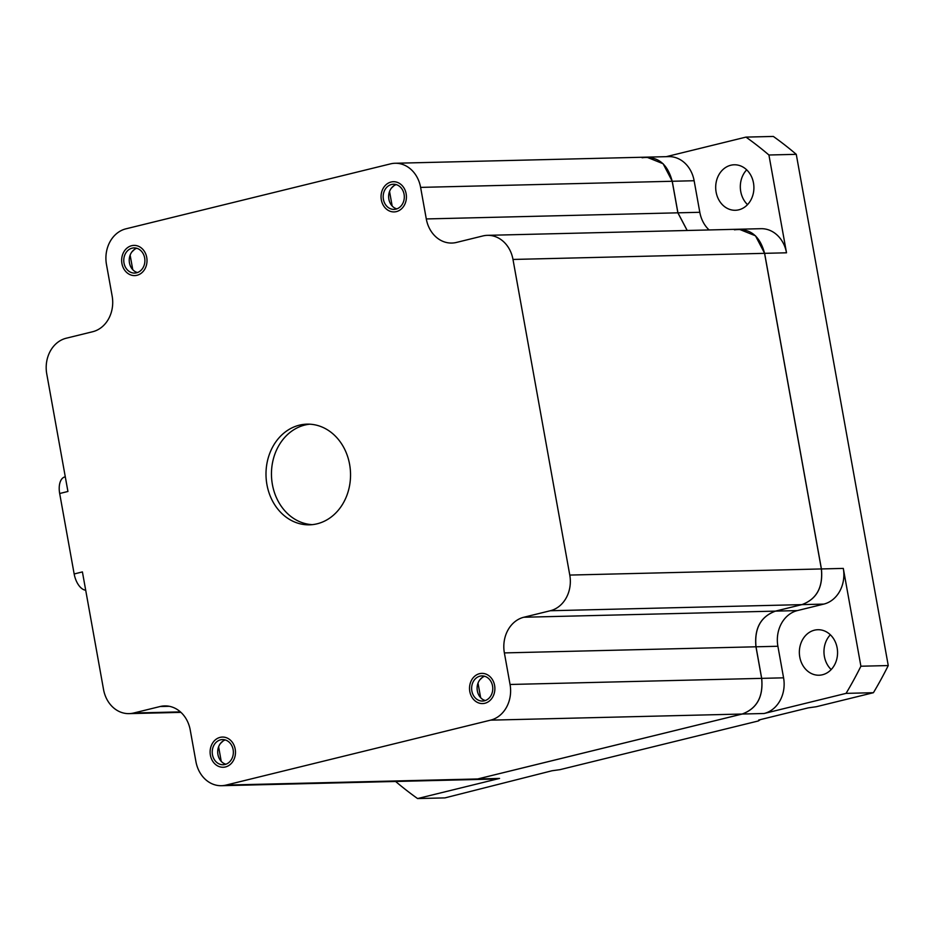 <?xml version="1.0" encoding="UTF-8"?>
<svg xmlns="http://www.w3.org/2000/svg" width="935" height="935" viewBox="0 0 935 935"><rect width="100%" height="100%" fill="white"/><g stroke="black" fill="none" stroke-linecap="round" stroke-linejoin="round"><path stroke-width="1.4" d="M666.281 156.671L745.978 137.106L773.338 136.44A385.699 323.791 88.6 0 1 796.269 154.333L888.25 665.556A385.699 323.791 88.6 0 1 873.419 692.706L816.243 706.743L808.284 707.853L758.682 720.032L759.781 720.008L758.378 720.955L559.983 769.657L552.024 770.756L444.943 797.894L417.583 798.56A385.699 323.791 88.6 0 1 395.599 781.461M873.419 692.706L846.07 693.373L764.094 713.499A30.212 25.362 -91.4 0 0 783.577 677.828L510.054 684.478A30.212 25.362 88.6 0 1 490.571 720.149L226.048 785.084A30.212 25.362 88.6 0 1 221.455 785.704A30.212 25.362 88.6 0 1 195.918 761.581L190.237 730.025A30.212 25.362 -91.4 0 0 164.7 705.913A30.212 25.362 -91.4 0 0 160.119 706.521L133.658 713.019A30.212 25.362 88.6 0 1 129.077 713.627A30.212 25.362 88.6 0 1 103.54 689.516L82.409 571.916L74.157 573.973L59.676 493.505A16.83 8.988 -103.8 0 1 64.819 476.943L65.298 476.827M221.455 785.704L494.977 779.054A30.212 25.362 -91.4 0 0 499.559 778.434L417.583 798.56M888.25 665.556L860.901 666.223L843.3 568.41A30.212 25.362 -91.4 0 1 823.828 604.092L797.368 610.59A30.212 25.362 88.6 0 0 777.897 646.26L783.577 677.828M59.676 493.505L67.928 491.471L46.75 373.906A30.212 25.362 88.6 0 1 66.221 338.225L92.682 331.726A30.212 25.362 -91.4 0 0 112.153 296.056L106.473 264.5A30.212 25.362 88.6 0 1 125.956 228.818L390.491 163.882A30.212 25.362 88.6 0 1 395.073 163.263A30.212 25.362 88.6 0 1 420.61 187.386L426.29 218.942A30.212 25.362 -91.4 0 0 451.827 243.053A30.212 25.362 -91.4 0 0 456.42 242.445L482.869 235.947A30.212 25.362 88.6 0 1 487.462 235.34A30.212 25.362 88.6 0 1 512.988 259.451L569.777 575.072A30.212 25.362 88.6 0 1 550.306 610.742L523.845 617.24A30.212 25.362 -91.4 0 0 504.374 652.91L510.054 684.478M796.269 154.333L768.921 155L786.51 252.801A30.212 25.362 -91.4 0 0 760.973 228.689L487.462 235.34M709.104 229.952A30.212 25.362 88.6 0 1 699.812 212.292L694.132 180.735A30.212 25.362 -91.4 0 0 668.595 156.612L395.073 163.263M391.52 184.487A12.587 10.565 -91.4 0 0 383.245 198.208A12.587 10.565 -91.4 0 0 394.044 209.393A12.587 10.565 -91.4 0 0 395.961 209.136A12.587 10.565 -91.4 0 0 404.236 195.403A12.587 10.565 -91.4 0 0 393.436 184.23A12.587 10.565 -91.4 0 0 391.52 184.487M479.982 676.145A12.587 10.565 -91.4 0 0 471.707 689.878A12.587 10.565 -91.4 0 0 482.507 701.063A12.587 10.565 -91.4 0 0 484.423 700.806A12.587 10.565 -91.4 0 0 492.698 687.073A12.587 10.565 -91.4 0 0 481.899 675.9A12.587 10.565 -91.4 0 0 479.982 676.145M136.545 272.821A12.587 10.565 -91.4 0 0 144.82 259.089A12.587 10.565 -91.4 0 0 134.021 247.904A12.587 10.565 -91.4 0 0 132.115 248.161A12.587 10.565 -91.4 0 0 123.841 261.894A12.587 10.565 -91.4 0 0 134.628 273.078A12.587 10.565 -91.4 0 0 136.545 272.821M225.008 764.491A12.587 10.565 -91.4 0 0 233.282 750.758A12.587 10.565 -91.4 0 0 222.483 739.573A12.587 10.565 -91.4 0 0 220.578 739.83A12.587 10.565 -91.4 0 0 212.303 753.563A12.587 10.565 -91.4 0 0 223.103 764.736A12.587 10.565 -91.4 0 0 225.008 764.491M299.387 425.168A50.35 42.274 -91.4 0 0 266.3 480.099A50.35 42.274 -91.4 0 0 309.485 524.827A50.35 42.274 -91.4 0 0 317.14 523.799A50.35 42.274 -91.4 0 0 350.239 468.879A50.35 42.274 -91.4 0 0 307.042 424.151A50.35 42.274 -91.4 0 0 299.387 425.168M85.693 590.207A16.83 8.988 -103.8 0 1 74.169 573.973M396.171 184.592A12.587 10.565 -91.4 0 0 388.644 196.934A12.587 10.565 -91.4 0 0 396.767 208.902L394.956 208.154M484.646 676.262A12.587 10.565 -91.4 0 0 477.107 688.604A12.587 10.565 -91.4 0 0 485.23 700.572M136.767 248.266A12.587 10.565 -91.4 0 0 129.229 260.608A12.587 10.565 -91.4 0 0 137.363 272.576L135.552 271.84M225.23 739.936A12.587 10.565 -91.4 0 0 217.703 752.278A12.587 10.565 -91.4 0 0 225.826 764.246L224.014 763.509M309.777 424.186A50.35 42.274 -91.4 0 0 304.857 425.039A50.35 42.274 -91.4 0 0 271.618 478.334A50.35 42.274 -91.4 0 0 312.22 524.652M745.978 137.106A385.699 323.791 88.6 0 1 768.921 155M753.481 182.944A22.756 19.109 -91.4 0 0 734.255 164.782A22.756 19.109 -91.4 0 0 716.116 192.119A22.756 19.109 -91.4 0 0 735.354 210.281A22.756 19.109 -91.4 0 0 753.481 182.944M746.691 169.831A22.756 19.109 -91.4 0 0 740.742 191.523A22.756 19.109 -91.4 0 0 747.533 204.636M860.901 666.223A385.699 323.791 88.6 0 1 846.07 693.373M837.141 647.885A22.756 19.109 -91.4 0 0 817.903 629.722A22.756 19.109 -91.4 0 0 799.776 657.06A22.756 19.109 -91.4 0 0 819.013 675.222A22.756 19.109 -91.4 0 0 837.141 647.885M830.35 634.771A22.756 19.109 -91.4 0 0 824.389 656.463A22.756 19.109 -91.4 0 0 831.192 669.577M477.68 778.972L742.215 714.036C756.964 708.578 763.451 696.692 761.686 678.354L756.018 646.798C754.253 628.46 760.739 616.574 775.489 611.116L801.938 604.618C816.687 599.171 823.186 587.285 821.421 568.947L764.631 253.338L755.48 235.807L739.094 229.215M687.213 230.477L677.933 212.829L672.253 181.261L663.102 163.73L646.704 157.15M477.621 778.972L742.156 714.036C756.906 708.578 763.404 696.692 761.639 678.354L755.959 646.798C754.194 628.46 760.681 616.574 775.431 611.116L801.891 604.629C816.641 599.171 823.127 587.285 821.362 568.947L764.573 253.338C759.874 235.725 749.835 227.895 734.454 229.835M687.167 230.477L677.875 212.829L672.195 181.261C667.496 163.648 657.457 155.818 642.076 157.758M391.075 182.021A15.1 12.681 -91.4 0 0 381.141 198.489A15.1 12.681 -91.4 0 0 394.102 211.918A15.1 12.681 -91.4 0 0 396.405 211.602A15.1 12.681 -91.4 0 0 406.328 195.123A15.1 12.681 -91.4 0 0 393.366 181.706A15.1 12.681 -91.4 0 0 391.075 182.021M392.162 205.992L389.556 191.453M391.368 188.157L393.939 185.714M479.538 673.679A15.1 12.681 -91.4 0 0 469.615 690.159A15.1 12.681 -91.4 0 0 482.565 703.576A15.1 12.681 -91.4 0 0 484.868 703.272A15.1 12.681 -91.4 0 0 494.79 686.793A15.1 12.681 -91.4 0 0 481.841 673.375A15.1 12.681 -91.4 0 0 479.538 673.679M485.242 700.56L483.43 699.836M480.637 697.674L478.019 683.123M479.83 679.838L482.402 677.384M136.989 275.287A15.1 12.681 -91.4 0 0 146.924 258.808A15.1 12.681 -91.4 0 0 133.962 245.391A15.1 12.681 -91.4 0 0 131.671 245.695A15.1 12.681 -91.4 0 0 121.737 262.174A15.1 12.681 -91.4 0 0 134.698 275.591A15.1 12.681 -91.4 0 0 136.989 275.287M132.758 269.677L130.14 255.138M131.952 251.842L134.523 249.4M225.452 766.957A15.1 12.681 -91.4 0 0 235.386 750.478A15.1 12.681 -91.4 0 0 222.425 737.06A15.1 12.681 -91.4 0 0 220.134 737.364A15.1 12.681 -91.4 0 0 210.2 753.844A15.1 12.681 -91.4 0 0 223.161 767.261A15.1 12.681 -91.4 0 0 225.452 766.957M221.221 761.335L218.615 746.796M220.426 743.5L222.998 741.058M764.094 713.499L490.571 720.149M499.559 778.434L226.048 785.084M777.897 646.26L504.374 652.91M797.368 610.59L523.845 617.24M823.828 604.092L550.306 610.742M843.3 568.41L569.777 575.072M786.51 252.801L512.988 259.451M699.812 212.292L426.29 218.942M694.132 180.735L420.61 187.386M180.408 711.886L133.658 713.019M169.317 706.299L160.119 706.521M180.946 712.365L129.077 713.627"/></g></svg>

